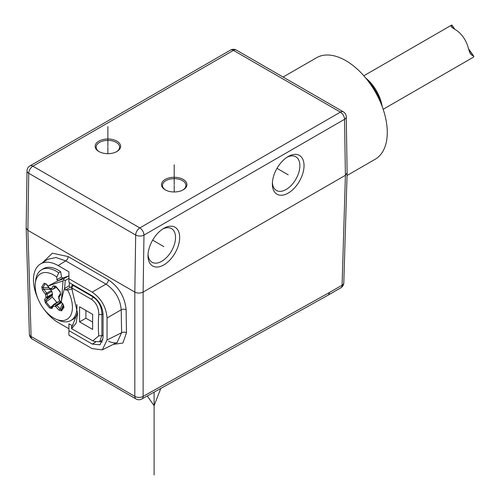 <?xml version="1.0" encoding="UTF-8"?>
<svg xmlns="http://www.w3.org/2000/svg" width="500" height="500" viewBox="0 0 500 500"><rect width="100%" height="100%" fill="white"/><g stroke="black" fill="none" stroke-linecap="round" stroke-linejoin="round"><path stroke-width="0.75" d="M52.506 289.175A1.175 0.688 -119.8 0 0 52.994 289.181A1.175 1.175 0 0 1 51.919 289.225L52.506 289.175L51.569 288.619L53.338 285.856L55.694 286.206L60.094 291.506L60.675 294.694L58.894 297.438L59.569 300.681L63.012 304.031A169.944 133.044 -147.2 0 1 61.306 302.2L61.331 302.188M72.094 288.894L67.581 290.062A26.337 15.206 60 0 1 70.156 316.269A26.337 15.206 60 0 1 56.306 319.319A26.337 15.206 60 0 1 44.9 310.325A26.337 15.206 60 0 1 35.337 282.994A26.337 15.206 60 0 1 37.419 276.844A26.337 15.206 60 0 1 56.775 277.056A169.75 115.575 108.9 0 0 56.894 279.681A23.744 13.706 60 0 1 58.125 280.738L47.925 286.094L63.031 280.869L61.306 302.206C61.662 298.788 62.737 294.206 64.544 288.463L69.169 285.794L69.463 282.688M56.288 287.294L52.994 289.181A1.175 0.688 -119.8 0 0 53.144 289.037A1.175 0.919 32.8 0 1 51.569 288.619L49.294 288.3L46.394 284.406A1.175 0.325 144.1 0 1 46.469 284.106A169.944 133.044 -147.2 0 0 47.919 286.081A169.944 133.044 32.8 0 0 49.356 288.025A1.175 0.925 -88.1 0 0 50.181 288.762A1.175 1.175 0 0 1 49.294 288.3M58.894 297.438L58.95 296.931M100.019 341.531L102.312 342.025M72 325.569L68.919 323.787L68.919 330.606L92.294 344.1L100.044 344.775L103.069 337.881L103.069 314.531C102.525 306.55 98.931 300.331 92.294 295.869L68.919 282.375L68.919 271.794L58.137 265.569A34.875 20.137 60 0 0 40.275 264.1L47.825 259.3L55.95 257.512L65.738 260.881L58.137 265.569M68.919 328.744L58.137 322.519A34.875 20.137 60 0 1 43.925 309.106M37.987 298.825A34.875 20.137 60 0 1 40.275 264.1M68.919 276.525A32.831 18.956 -120 0 0 68.481 276.019L62.75 278.069L58.125 280.738L63.825 278.706L68.481 276.019M56.894 279.681L61.525 277.006A23.744 13.706 60 0 1 62.75 278.069M61.525 277.006L60.681 271.762A29.312 16.925 -120 0 0 43.394 268.712L41.494 269.837A29.288 16.912 60 0 1 58.769 272.887L60.681 271.762M76.819 304.475A29.288 16.912 60 0 1 74.425 317.069A29.288 16.912 60 0 1 70.781 320.562L72.706 319.481A29.312 16.925 -120 0 0 77.569 313.587M71.619 287.512L70.088 287.325L65.462 289.994A169.75 55.269 -15.9 0 0 67.581 290.062M69.169 285.794A23.744 13.706 60 0 1 70.088 287.325M52.056 307.081L50.469 307.231A152.494 147.631 163.2 0 1 46.1 301.969L45.306 302.769A153.55 148.656 -16.8 0 0 49.706 308.069L51.956 308.512A169.906 39.4 -39.7 0 1 53.425 306.012A1.175 0.756 113.5 0 1 54.138 304.475L58.931 301.681A8.863 5.119 -120 0 0 60.862 302.137L60.894 302.137M56.95 302.55L52.325 297.038L46.1 301.969L46.231 300.062A168.731 39.131 -39.7 0 1 47.694 297.581A1.175 0.95 -148.9 0 1 46.087 297.181A169.906 39.4 140.3 0 0 44.619 299.681A1.175 0.969 29.9 0 0 46.231 300.062L52.056 295.444L52.325 297.038M52.056 295.444L52.475 294.794L47.694 297.581L47.7 296.719L52.494 293.931L52.475 294.794M51.494 290.4L46.688 293.094A168.731 132.094 -147.2 0 1 43.806 289.225L50.719 289.469L51.919 291.363A8.863 5.119 -120 0 0 52.494 293.931M50.719 289.469L50.306 288.769M68.919 278.725L92.137 292.131C101.2 298.381 106.175 306.994 107.056 317.969L107.056 340.006L102.312 349.862L92.137 348.619L68.919 335.206L68.919 330.606M27.019 170.881A5.863 5.863 0 0 1 29.95 165.888A5.863 3.388 60 0 1 32.881 166.181A5.863 3.388 120 0 0 28.737 173.275L27.881 230.338L26.163 228.019L29.375 334.175A5.863 3.381 -1.7 0 0 31.088 336.475L27.881 230.338L134.825 292.081L134.825 396.369A5.863 3.5 -0 0 0 143.119 396.369L143.119 292.081C140.356 293.412 137.587 293.412 134.825 292.081L135.681 235.025L28.737 173.275A5.863 3.325 -179.1 0 1 27.019 170.881L26.163 227.894M42.569 262.644L52.381 253.194L68.131 256.569A3.519 2.031 -60 0 1 65.738 260.881L106.006 284.131C115.131 290.338 120.206 298.888 121.231 309.781L121.594 332.744L117.125 342.469C117.731 343.644 109.419 342.4 108.669 341.069M92.137 292.131L106.006 284.131A3.519 2.031 120 0 0 108.406 279.825C118.981 287.106 124.887 297.094 126.119 309.775L126.475 332.731L122.906 343.031L113.238 344.406M136.031 398.969A5.863 3.388 -60 0 1 134.825 396.369L31.088 336.475A5.863 3.388 120 0 0 32.3 339.075L136.044 398.969A5.863 5.863 0 0 0 141.825 399.012L328.413 294.981M141.825 399.012A5.863 3.444 60.9 0 0 143.119 396.369L329.688 292.35L328.425 294.981M347.125 172.85L346.269 116.819A5.863 3.444 179.1 0 1 344.55 119.3L143.975 235.106L143.119 292.081L345.406 175.294L347.125 172.819M288.2 193.1A22.4 12.931 -60 0 1 272.362 183.794A22.4 12.931 -60 0 1 288.062 156.6A22.4 12.931 -60 0 1 288.2 156.519A22.4 12.931 -60 0 1 304.044 165.669A22.4 12.931 -60 0 1 288.2 193.1M163.844 228.319A22.4 12.931 -60 0 1 179.681 237.463A22.4 12.931 -60 0 1 163.844 264.9A22.4 12.931 -60 0 1 148.006 255.594A22.4 12.931 -60 0 1 163.706 228.4A22.4 12.931 -60 0 1 163.844 228.319M98.888 141.137A12.719 7.344 0 0 0 98.888 151.525A12.719 7.344 0 0 0 116.881 151.525L116.881 151.525A12.719 7.344 0 0 0 116.875 141.137A12.719 7.344 0 0 0 98.888 141.137M165.212 179.431A12.719 7.344 0 0 0 165.212 189.819A12.719 7.344 0 0 0 183.2 189.819L183.2 189.819A12.719 7.344 0 0 0 183.2 179.431A12.719 7.344 0 0 0 165.212 179.431M328.456 294.962L340.869 287.794A5.863 3.388 -120 0 0 342.088 285.194A5.863 3.381 1.7 0 0 343.8 282.894L347.125 172.994M287 157.269A19.444 11.225 -60 0 1 295.794 156.744A19.444 11.225 -60 0 1 298.85 172.3A19.444 11.225 -60 0 1 286.131 189.494A19.444 11.225 -60 0 1 276.35 190.419A19.444 11.225 -60 0 1 272.406 182.544M162.644 229.062A19.444 11.225 -60 0 1 171.431 228.538A19.444 11.225 -60 0 1 174.488 244.1A19.444 11.225 -60 0 1 161.769 261.288A19.444 11.225 -60 0 1 151.988 262.219A19.444 11.225 -60 0 1 148.05 254.338M347.044 175.506L375.131 159.288A58.625 33.844 60 0 0 387.275 132.45A58.625 33.844 -120 0 0 361.688 73.456A58.625 33.844 -120 0 0 316.512 57.75L283.087 77.044M381.631 105.081A37.281 21.525 -120 0 0 366.706 79.231M382.169 106.494L382.056 105.844A29.35 16.944 -120 0 0 366.256 78.475L365.75 78.05M383.162 109.3L473.106 57.369L473.837 56.688L473.413 55.975L471.119 54.662L469.775 52.75L467.869 46.506A19.344 11.169 -120 0 0 456.5 30.325C452.944 28.275 451.169 26.931 451.175 26.288L451.844 25L454.812 29.225M473.837 56.688L468.631 49.162M451.35 26.806L451.962 27.4M116.512 151.731A11.725 6.769 0 0 0 119.606 147.144A11.725 6.769 0 0 0 116.175 142.356A11.725 6.769 0 0 0 99.594 142.356A11.725 6.769 0 0 0 96.156 147.144A11.725 6.769 0 0 0 99.256 151.731M182.838 190.019A11.725 6.769 0 0 0 185.931 185.438A11.725 6.769 0 0 0 182.5 180.65A11.725 6.769 0 0 0 165.919 180.65A11.725 6.769 0 0 0 162.481 185.438A11.725 6.769 0 0 0 165.581 190.019M77.613 312.538L72.588 325.231L71.6 326.575M73.05 324.925L72.1 325.5L71.619 328.694L76.106 323.169L77.619 313.45L71.619 287.863L73.181 285.431L72.044 285.325L71.6 286.394M71.6 286.369L71.619 287.863L91.519 299.35C96.35 302.819 98.763 307.863 98.75 314.469L101.894 314.637C101.856 307.044 98.919 301.137 93.081 296.919L73.181 285.431L73.688 285.125M94.569 341.556L99.612 341.756L101.894 335.7L98.75 335.863A152.419 88 -60 0 1 98.75 314.469M103.069 335.044L101.894 335.7L101.894 314.637L103.056 313.988M98.75 335.863L92.837 340.844L71.619 328.694L71.6 326.581M79.575 321.875L92.644 329.419L92.644 314.331L79.575 306.788L79.575 321.875L85.913 318.219L85.913 310.444M92.456 321.994L85.913 318.219M68.919 278.363L65.281 280.456L64.544 288.463A23.744 13.706 60 0 1 65.462 289.994M72.075 288.906A29.288 16.912 60 0 1 72.294 289.337M70.781 320.562A29.288 16.912 60 0 1 59.031 320.462L56.306 319.319M35.337 282.994L35.706 280.062A29.288 16.912 60 0 1 38.025 273.231A29.288 16.912 60 0 1 41.494 269.837M56.775 277.056L58.769 272.887M45.306 302.769L44.619 299.681M42.519 290.262A1.175 0.325 144.1 0 1 43.806 289.225L42.881 287.575A152.494 75.469 -11.4 0 1 45.256 283.894A1.175 0.906 -145.5 0 1 44.169 283.275A153.55 75.994 168.6 0 0 42.938 285.125A153.55 75.994 168.6 0 0 41.781 286.981L42.519 290.262A169.906 133.012 32.8 0 0 45.419 294.163A10.169 5.869 -120 0 0 46.087 297.181L47.7 296.719A8.925 5.15 -120 0 1 47.106 294.069A1.175 0.587 174.3 0 1 45.419 294.163L46.688 293.094A1.175 0.675 60.7 0 1 47.112 294.069M44.169 283.275L46.487 284.1M63.312 304.756L61.331 309.788A1.175 0.931 33.2 0 0 61.619 310.869A153.55 14.825 -64.2 0 0 62.8 309.05A153.55 14.825 -64.2 0 0 64.006 307.169L63.031 304.019M61.619 310.869L59.056 310.188L60.237 309.006A168.731 132.094 -147.2 0 1 56.906 305.394L55.706 306.55A169.906 133.012 32.8 0 0 59.056 310.188M53.419 306.006L53.425 306A10.169 5.869 -120 0 0 55.706 306.55A1.175 0.906 -89.2 0 1 56.137 304.944L60.862 302.137M53.425 306.012A1.175 0.95 -148.9 0 1 53.519 304.6A1.175 0.669 -120.2 0 1 53.656 304.462A1.175 0.669 -120.2 0 0 53.656 304.462A1.175 1.175 0 0 0 53.244 304.869L51.769 307.375A1.175 0.969 29.9 0 0 51.956 308.512M51.919 291.363L47.106 294.069M61.419 302.712L56.906 305.394L56.137 304.944A8.925 5.15 -120 0 1 54.138 304.475A1.175 0.669 -120.2 0 0 53.663 304.462L58.444 301.675M62.944 304.294L63.706 306.112A152.494 14.725 115.8 0 1 61.331 309.788L60.237 309.006L62.331 303.688M64.006 307.169A1.175 0.9 -147.5 0 1 63.706 306.112L63.756 305.981M49.706 308.069L53.056 305.188M41.781 286.981A1.175 0.925 31.1 0 0 42.881 287.575L48.894 287.781M45.987 283.919L45.256 283.894L45.694 283.731L46.419 284.394M55.694 286.206L54.919 286.288A1.175 0.919 -147.2 0 1 53.338 285.856M55.344 286.206L53.144 289.037L56.256 287.256M60.675 294.694A1.175 0.919 -147.2 0 1 60.481 293.562M55.625 286.481L60.012 291.769L60.494 293.55L58.712 296.3A1.175 0.919 32.8 0 0 58.888 297.438M65.281 280.456L63.806 280.006L63.031 280.869M63.806 280.006L63.825 278.706M147.275 395.975L154.1 405.688L160.794 388.438M154.1 392.169L154.1 475M174.206 184.625L174.206 164.825M107.881 146.331L107.881 126.538M174.206 191.969L174.206 185.438M107.881 153.675L107.881 147.144M163.844 246.606L152.644 240.144M288.2 174.812L277 168.344M58.712 296.3A1.175 1.175 0 0 0 58.6 297.337L59.275 300.038A1.175 0.606 172.9 0 0 59.644 300.419A169.944 133.044 32.8 0 0 61.294 302.225M108.406 279.825L68.131 256.569M329.688 292.35L342.088 285.194L345.406 175.294L344.55 119.3A5.863 3.388 -120 0 0 340.406 112.125A5.863 3.388 -60 0 1 343.338 111.831L236.388 50.087A5.863 3.388 120 0 0 233.456 50.375L32.881 166.181L139.825 227.925A5.863 3.388 60 0 1 143.975 235.106A5.863 3.325 -179.1 0 1 135.681 235.025A5.863 3.388 -60 0 1 139.825 227.925L340.406 112.125L233.456 50.375A5.863 3.388 -120 0 0 230.525 50.087L29.95 165.888M451.694 25.062L454.469 29.013M469.787 52.769L471.119 54.662M107.056 340.006L121.594 332.744A3.519 2.062 179.1 0 1 126.475 332.738M107.056 317.969L121.231 309.781A3.519 2.062 -0.9 0 1 126.119 309.781M95.744 341.969L92.294 344.1M93.525 296.656L91.519 299.35M54.812 303.794L56.694 302.3M59.275 300.038A1.175 1.175 0 0 0 59.569 300.681M29.375 334.181A5.863 5.863 0 0 0 32.3 339.075M236.388 50.087A5.863 5.863 0 0 0 230.525 50.087M340.85 287.806A5.863 5.863 0 0 0 343.8 282.894M346.269 116.819A5.863 5.863 0 0 0 343.338 111.831M451.769 25.013L363.819 75.788M468.5 48.712L473.762 56.194M102.312 349.862L117.125 342.469M72.05 285.325L73.012 284.738M99.612 341.756L102.919 339.944M92.831 340.838L94.625 341.581M72.062 325.525L73.062 324.913M51.925 289.225L50.188 288.762"/></g></svg>
